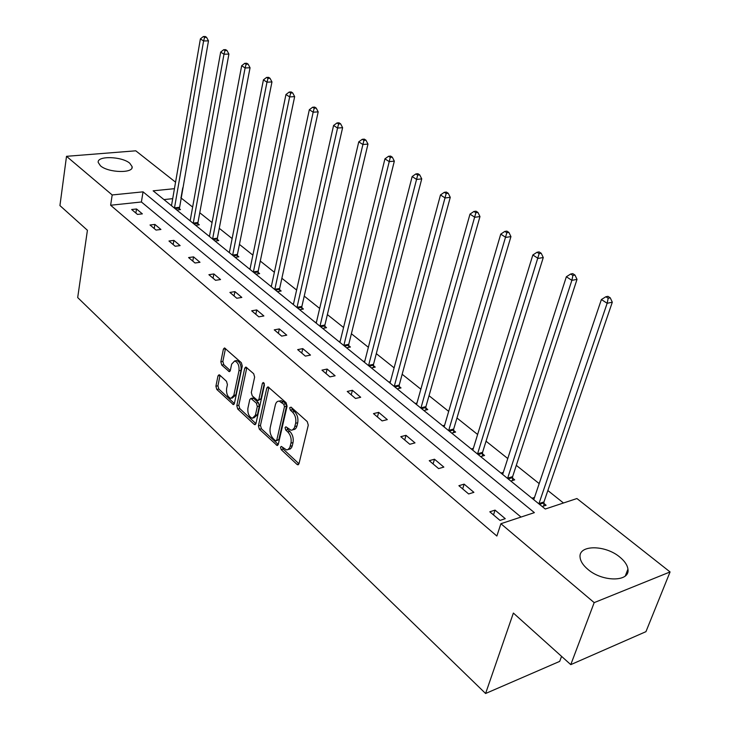 <?xml version="1.0" encoding="UTF-8"?>
<svg xmlns="http://www.w3.org/2000/svg" width="730" height="730" viewBox="0 0 730 730"><rect width="100%" height="100%" fill="white"/><g stroke="black" fill="none" stroke-linecap="round" stroke-linejoin="round"><path stroke-width="1.09" d="M280.512 447.207L281.196 449.625L296.991 464.389L297.822 464.809L298.999 463.687L308.279 425.161L307.257 421.612L291.078 407.148L289.673 407.714L290.376 410.169L292.438 412.021C295.276 415.069 296.344 418.81 295.65 423.254L294.4 427.908L292.456 429.988L291.014 430.207L285.895 426.804L285.056 427.616L285.749 430.052L287.793 431.923C290.595 434.989 291.653 438.712 290.978 443.092L289.755 447.654L287.866 449.671L286.47 449.89L281.324 446.413L280.512 447.207M282.501 447.28L283.249 449.114L298.971 463.787M291.69 407.696L292.447 409.694L294.509 411.537L292.438 412.021M287.063 427.643L287.812 429.55L289.856 431.421L287.793 431.923M129.794 163.255L132.13 166.677C133.8 173.539 108.232 172.891 100.43 165.774L98.221 162.462C96.752 155.572 121.919 156.293 129.794 163.255M619.843 557.118C624.661 561.069 627.362 565.066 627.937 569.117C630.464 582.011 602.542 582.303 587.823 569.309C583.206 565.403 580.642 561.516 580.122 557.629C577.859 544.717 605.07 544.525 619.843 557.118M219.73 375.083L219.082 374.745L217.987 375.904L215.907 386.197L216.819 389.464L233.317 404.584L234.403 403.453L242.278 366.04L241.338 362.691L224.53 347.927L223.398 349.123L220.834 361.806L221.756 365.091L229.22 371.616L230.342 370.438L231.647 364.142L234.695 360.948C237.953 362.326 239.376 365.593 238.984 370.758L233.828 395.368L230.89 398.425C227.65 397.056 226.218 393.798 226.583 388.661L227.422 384.601L226.501 381.306L219.73 375.083M174.452 188.678L153.145 190.822L545.264 509.02L576.928 498.535L670.067 571.946L645.95 631.66L570.778 664.638L513.373 613.054L485.596 693.5L77.69 297.566L87.417 230.279L59.933 205.586L66.512 156.32L135.771 150.809L175.574 182.181M570.778 664.638L594.183 602.624L500.899 523.72L534.378 512.633L143.043 191.844L112.183 194.956L66.512 156.32M521.019 517.059L141.401 201.982L110.631 205.239L496.865 536.03L500.899 523.72M110.631 205.239L112.183 194.956M258.42 425.846L259.378 429.24L277.117 445.482L278.276 444.36L287.091 406.181L286.096 402.695L268.01 386.818L266.806 388.013L258.42 425.846L260.464 425.371L261.422 428.756L278.249 444.46M254.086 424.294L237.724 409.001L236.794 405.679L244.714 368.221L245.882 367.026L253.675 373.724L254.633 377.109L251.312 392.503L252.261 395.879L257.717 400.56L258.876 399.392L262.408 383.305L263.247 382.474L264.424 385.112L255.947 423.546L254.825 424.677L254.086 424.294L255.847 423.884M670.067 571.946L594.183 602.624M485.596 693.5L559.7 661.38L561.571 656.361M195.594 225.269L199.299 224.822L197.921 223.718M189.508 220.332L190.265 220.241M235.106 257.334L238.847 256.805L237.387 255.619M228.6 252.051L229.503 251.923M277.373 291.626L281.159 291.014L279.59 289.746M270.401 285.977L271.469 285.804M322.687 328.4L326.511 327.688L324.823 326.319M315.205 322.332L316.473 322.103M371.397 367.929L375.247 367.099L373.441 365.63M363.348 361.396L364.845 361.076M423.893 410.534L427.78 409.566L425.827 407.988M415.206 403.48L416.985 403.051M480.641 456.588L484.547 455.474L482.439 453.759M471.242 448.959L473.368 448.366M542.189 506.529L546.104 505.242L543.804 503.381M531.978 498.243L534.533 497.422M563.469 502.988L547.856 490.533M539.196 483.616L516.311 465.357M507.779 458.549L486.043 441.203M477.63 434.496L456.971 418.007M448.695 411.391L429.039 395.715M420.872 389.2L402.166 374.271M394.127 367.856L376.306 353.63M368.376 347.307L351.395 333.756M343.575 327.514L327.387 314.594M319.676 308.443L304.227 296.115M296.626 290.047L281.871 278.276M274.38 272.299L260.291 261.057M252.89 255.153L239.431 244.413M232.131 238.582L219.265 228.317M212.065 222.568L199.755 212.749M192.647 207.074L180.848 197.803M172.718 198.66L163.949 199.591M510.781 481.043L514.696 479.838L512.487 478.059M500.99 473.095L503.317 472.392M451.706 433.1L455.602 432.069L453.567 430.426M442.672 425.773L444.616 425.262M397.147 388.825L401.016 387.931L399.137 386.407M388.78 382.046L390.422 381.671M346.595 347.799L350.437 347.024L348.685 345.618M338.839 341.503L340.216 341.238M299.629 309.693L303.434 309.027L301.809 307.713M292.411 303.835L293.57 303.634M255.874 274.188L259.643 273.613L258.128 272.39M249.14 268.722L250.125 268.576M215.031 241.037L218.744 240.553L217.33 239.404M208.725 235.927L209.565 235.826M176.797 210.012L180.465 209.601L179.142 208.525M170.893 205.221L171.596 205.148M181.004 197.784L182.755 187.838M141.401 201.982L143.043 191.844M136.528 208.981L142.35 213.872L137.477 214.419L131.665 209.51L136.528 208.981L135.871 213.06M154.906 224.42L160.929 229.475L156.019 230.069L150.015 225.004L154.906 224.42L154.213 228.545M173.904 240.38L180.127 245.609L175.191 246.256L168.977 241.01L173.904 240.38L173.174 244.55M193.55 256.878L199.993 262.289L195.019 262.992L188.596 257.562L193.55 256.878L192.775 261.094M213.881 273.951L220.551 279.553L215.542 280.311L208.889 274.69L213.881 273.951L213.06 278.212M234.932 291.626L241.831 297.429L236.794 298.251L229.904 292.429L234.932 291.626L234.056 295.942M256.732 309.94L263.886 315.953L258.821 316.838L251.677 310.807L256.732 309.94L255.81 314.301M279.334 328.929L286.753 335.161L281.661 336.119L274.252 329.86L279.334 328.929L278.358 333.327M302.777 348.621L310.478 355.09L305.359 356.121L297.667 349.624L302.777 348.621L301.745 353.074M327.113 369.061L335.116 375.777L329.96 376.89L321.976 370.147L327.113 369.061L326.018 373.559M352.398 390.295L360.702 397.275L355.528 398.471L347.234 391.462L352.398 390.295L351.24 394.848M378.669 412.359L387.32 419.622L382.118 420.909L373.486 413.618L378.669 412.359L377.446 416.967M406.008 435.326L415.005 442.882L409.795 444.269L400.797 436.677L406.008 435.326L404.712 439.98M434.478 459.225L443.849 467.1L438.611 468.596L429.249 460.685L434.478 459.225L433.091 463.933M464.134 484.136L473.898 492.339L468.651 493.955L458.887 485.705L464.134 484.136L462.665 488.899M495.059 510.115L505.26 518.674L500.004 520.408L489.803 511.803L495.059 510.115L493.507 514.924M288.332 449.424L290.248 448.987L291.599 447.545L292.283 445.747L290.23 446.258M289.856 431.421C292.657 434.487 293.715 438.201 293.031 442.581L292.283 445.747M292.894 429.751L294.856 429.322L296.252 427.826L296.964 425.982L294.893 426.475M294.509 411.537C297.347 414.585 298.415 418.327 297.721 422.761L296.964 425.982M268.923 387.347L260.464 425.371M275.402 440.674L276.761 440.154L284.463 406.674L283.769 404.238L279.216 401.126C277.309 401.044 276.022 402.303 275.347 404.913L270.191 427.716C269.543 432.023 270.584 435.691 273.303 438.703L275.402 440.674M276.341 440.847L278.805 439.652L276.761 440.154M279.49 401.062L281.278 400.66L283.678 401.847L285.832 403.772L286.525 406.209L278.805 439.652M255.929 423.637L239.75 408.554L237.724 409.001M246.822 367.591L238.82 405.232L239.75 408.554M258.238 400.441L260.929 398.945L264.306 383.615M247.899 408.28C247.506 413.527 249.003 416.857 252.388 418.272L255.4 415.224L257.316 406.528L256.358 403.133L250.919 398.443L249.779 399.602L247.899 408.28M253.766 417.962L257.444 414.759L255.4 415.224M252.443 398.115L253.666 398.361L258.402 402.677L259.36 406.062L257.444 414.759M232.177 398.151L235.854 394.93L233.828 395.368M235.462 360.802L236.739 360.547C239.987 361.925 241.42 365.192 241.028 370.347L235.854 394.93M225.488 348.52L222.86 361.414L223.781 364.69L230.306 370.612M220.04 375.357L217.923 385.787L218.827 389.044L234.385 403.544M543.823 505.99L543.959 501.939L612.306 302.211L607.15 303.279L601.392 299.537L533.749 499.685M538.886 503.846L607.15 303.279L608.19 298.241L610.253 297.822L607.944 296.334L605.882 296.745L608.19 298.241M601.392 299.537L605.882 296.745M610.253 297.822L612.306 302.211M512.515 480.513L512.624 476.635L577.019 279.38L571.864 280.347L566.352 276.761L502.642 474.436M507.569 478.433L571.864 280.347L572.904 275.429L574.966 275.055L572.758 273.631L570.696 274.005L572.904 275.429M566.352 276.761L570.696 274.005M574.966 275.055L577.019 279.38M482.466 456.067L482.567 452.354L543.266 257.535L538.11 258.402L532.836 254.98L472.784 450.209M477.511 454.042L539.151 253.62L541.222 253.273L539.105 251.914L537.043 252.251L539.151 253.62M532.836 254.98L537.043 252.251M541.222 253.273L543.266 257.535M453.613 432.598L453.686 429.039L510.945 236.611L505.79 237.396L500.743 234.12L444.114 426.94M448.658 430.627L506.839 232.733L508.901 232.423L506.885 231.118L504.822 231.419L506.839 232.733M500.743 234.12L504.822 231.419M508.901 232.423L510.945 236.611M425.864 410.041L425.928 406.628L479.975 216.564L474.829 217.275L469.983 214.127L416.547 404.575M420.918 408.116L475.878 212.713L477.94 212.439L475.996 211.189L473.934 211.463L475.878 212.713M469.983 214.127L473.934 211.463M477.94 212.439L479.975 216.564M399.182 388.351L399.228 385.066L450.264 197.337L445.127 197.967L440.482 194.946L390.03 383.058M394.237 386.471L446.176 193.523L448.229 193.268L446.368 192.072L444.315 192.319L446.176 193.523M440.482 194.946L444.315 192.319M448.229 193.268L450.264 197.337M373.495 367.473L373.532 364.306L421.739 178.877L416.62 179.434L412.158 176.541L364.507 362.345M368.559 365.63L417.67 175.09L419.713 174.871L417.925 173.713L415.881 173.932L417.67 175.09M412.158 176.541L415.881 173.932M419.713 174.871L421.739 178.877M348.739 347.37L348.767 344.314L394.328 161.138L389.227 161.631L384.938 158.848L339.915 342.388M343.821 345.555L390.276 157.388L392.32 157.187L390.596 156.083L388.561 156.275L390.276 157.388M384.938 158.848L388.561 156.275M392.32 157.187L394.328 161.138M324.877 327.989L324.896 325.032L367.975 144.084L362.901 144.522L358.768 141.839L316.218 323.153M319.977 326.201L362.901 144.522L363.941 140.361L365.976 140.196L364.325 139.129L362.29 139.293L363.941 140.361M358.768 141.839L362.29 139.293M365.976 140.196L367.975 144.084M301.864 309.301L301.873 306.445L342.616 127.668L337.561 128.051L333.583 125.469L293.351 304.593M296.973 307.54L337.561 128.051L338.601 123.981L340.627 123.835L339.03 122.804L337.014 122.95L338.601 123.981M333.583 125.469L337.014 122.95M340.627 123.835L342.616 127.668M279.645 291.261L279.645 288.496L318.189 111.863L313.161 112.192L309.337 109.701L271.277 286.68M274.781 289.527L313.161 112.192L314.201 108.213L316.209 108.086L314.676 107.091L312.668 107.219L314.201 108.213M309.337 109.701L312.668 107.219M316.209 108.086L318.189 111.863M258.183 273.841L258.174 271.159L294.655 96.625L289.655 96.907L285.959 94.517L249.952 269.379M253.337 272.126L289.655 96.907L290.686 93.011L292.684 92.902L291.206 91.944L289.208 92.053L290.686 93.011M285.959 94.517L289.208 92.053M292.684 92.902L294.655 96.625M237.451 257.006L237.432 254.405L271.962 81.933L266.979 82.18L263.421 79.862L229.348 252.662M232.624 255.317L266.979 82.18L268.01 78.356L270.009 78.265L268.576 77.344L266.587 77.435L268.01 78.356M263.421 79.862L266.587 77.435M270.009 78.265L271.962 81.933M217.394 240.727L217.367 238.208L250.052 67.762L245.107 67.963L241.676 65.727L209.428 236.493M212.594 239.066L245.107 67.963L246.138 64.213L248.118 64.14L246.74 63.254L244.76 63.328L246.138 64.213M241.676 65.727L244.76 63.328M248.118 64.14L250.052 67.762M197.985 224.986L197.958 222.531L228.91 54.075L223.991 54.23L220.679 52.076L190.147 220.852M193.213 223.334L223.991 54.23L225.013 50.562L226.984 50.507L225.652 49.649L223.69 49.704L225.013 50.562M220.679 52.076L223.69 49.704M226.984 50.507L228.91 54.075M179.206 209.747L208.479 40.853L203.597 40.971L200.394 38.891L171.486 205.705M174.452 208.114L203.597 40.971L204.61 37.376L206.563 37.33L205.285 36.5L203.323 36.546L204.61 37.376M200.394 38.891L203.323 36.546M206.563 37.33L208.479 40.853M283.249 449.114L281.196 449.625M292.447 409.694L290.376 410.169M287.812 429.55L285.749 430.052M293.031 442.581L290.978 443.092M297.721 422.761L295.65 423.254M298.944 463.869L296.991 464.389M268.868 387.575L266.806 388.013M278.203 444.625L276.332 445.081M261.422 428.756L259.378 429.24M286.525 406.209L284.463 406.674M285.832 403.772L283.769 404.238M283.678 401.847L281.616 402.312M238.82 405.232L236.794 405.679M246.767 367.81L244.714 368.221M260.929 398.945L258.876 399.392M263.977 382.976L262.408 383.305M259.36 406.062L257.316 406.528M258.402 402.677L256.358 403.133M253.666 398.361L251.631 398.808M241.028 370.347L238.984 370.758M230.178 370.959L228.563 371.287M223.781 364.69L221.756 365.091M222.86 361.414L220.834 361.806M225.433 348.739L223.398 349.123M234.284 403.863L232.614 404.228M218.827 389.044L216.819 389.464M217.923 385.787L215.907 386.197M220.004 375.494L217.987 375.904M543.804 502.933L539.497 504.348M543.959 501.939L538.968 503.563M512.487 477.621L508.18 478.935M512.624 476.635L507.642 478.15M482.43 453.33L478.141 454.553M482.567 452.354L477.584 453.768M453.567 429.997L449.279 431.138M453.686 429.039L448.722 430.353M425.818 407.577L421.548 408.627M425.928 406.628L420.982 407.842M399.127 385.997L394.866 386.982M399.228 385.066L394.291 386.197M373.431 365.228L369.188 366.141M373.532 364.306L368.613 365.365M348.675 345.226L344.451 346.066M348.767 344.314L343.876 345.29M324.813 325.936L320.607 326.721M324.896 325.032L320.023 325.945M301.791 307.33L297.612 308.06M301.873 306.445L297.019 307.284M279.572 289.372L275.411 290.038M279.645 288.496L274.818 289.272M258.11 272.016L253.976 272.646M258.174 271.159L253.383 271.879M237.369 255.254L233.253 255.829M237.432 254.405L232.66 255.071M217.312 239.048L213.224 239.577M217.367 238.208L212.631 238.82M197.912 223.362L193.842 223.845M197.958 222.531L193.249 223.097M179.124 208.178L175.081 208.625M179.169 207.357L174.488 207.877M132.13 166.677L131.92 168.019M627.937 569.117L625.309 575.933M298.424 464.654L297.822 464.809M277.683 445.346L277.117 445.482M281.278 400.66L279.216 401.126M252.954 397.996L250.919 398.443M255.345 424.55L254.825 424.677M236.739 360.547L234.695 360.948M229.695 371.524L229.22 371.616M233.801 404.484L233.317 404.584"/></g></svg>
